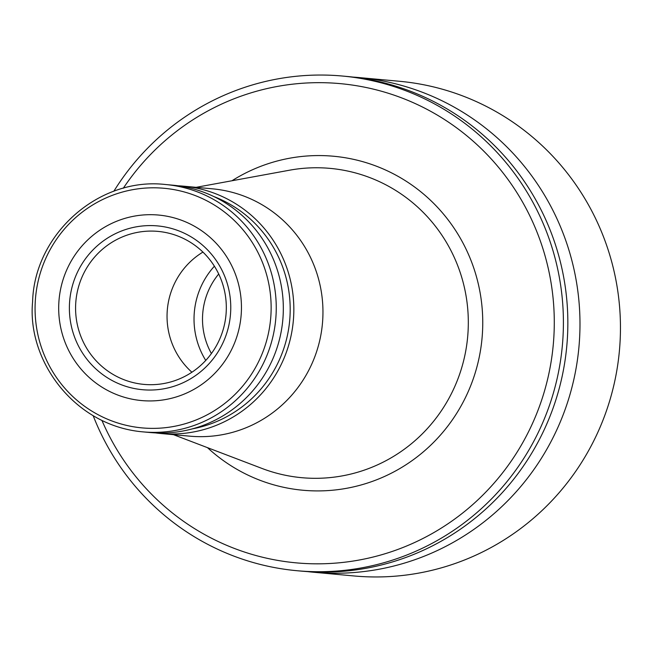 <?xml version="1.0" encoding="UTF-8"?>
<svg xmlns="http://www.w3.org/2000/svg" width="652" height="652" viewBox="0 0 652 652"><rect width="100%" height="100%" fill="white"/><g stroke="black" fill="none" stroke-linecap="round" stroke-linejoin="round"><path stroke-width="0.98" d="M123.277 188.257A240.621 236.032 95.2 0 1 485.169 152.56A240.621 236.032 95.2 0 1 451.314 521.47A240.621 236.032 95.2 0 1 101.965 420.499M113.847 191.24A248.379 243.652 95.2 0 1 342.422 76.039L346.864 76.447A248.379 243.652 95.2 0 1 566.792 346.057A248.379 243.652 95.2 0 1 301.46 571.128L297.019 570.72A248.379 243.652 95.2 0 1 93.236 415.846M342.422 76.039A248.379 243.652 95.2 0 1 562.35 345.65A248.379 243.652 95.2 0 1 297.019 570.72M352.919 77.083A248.379 243.652 95.2 0 1 358.999 77.564L399.472 81.28A248.379 243.652 95.2 0 1 619.4 350.882A248.379 243.652 95.2 0 1 354.069 575.961L313.596 572.244A248.379 243.652 95.2 0 1 307.54 571.608M358.999 77.564A248.379 243.652 95.2 0 1 578.927 347.174A248.379 243.652 95.2 0 1 313.596 572.244M178.077 185.787A124.19 121.826 95.2 0 1 183.342 186.154L212.47 188.827A124.19 121.826 95.2 0 1 322.43 323.628A124.19 121.826 95.2 0 1 189.765 436.164L160.645 433.498A124.19 121.826 95.2 0 1 155.396 432.895M70.302 320.474A82.242 80.677 95.2 0 1 179.439 231.118A82.242 80.677 95.2 0 1 200.474 371.852A82.242 80.677 95.2 0 1 70.302 320.474M59.731 322.153A93.146 91.37 95.2 0 1 183.334 220.955A93.146 91.37 95.2 0 1 207.157 380.336A93.146 91.37 95.2 0 1 59.731 322.153M143.057 431.877L150.131 432.529A124.19 121.826 -84.8 0 0 281.941 289.741A124.19 121.826 -84.8 0 0 172.829 185.192L165.755 184.54C98.648 176.659 34.287 234.353 32.6 301.786C26.895 360.76 74.524 426.058 143.057 431.877A124.19 121.826 -84.8 0 0 274.867 289.097A124.19 121.826 -84.8 0 0 165.755 184.54M213.766 196.513A121.085 118.778 95.2 0 1 289.675 320.621A121.085 118.778 95.2 0 1 192.446 428.845M183.342 186.154A124.19 121.826 95.2 0 1 293.31 320.955A124.19 121.826 95.2 0 1 160.645 433.498M76.439 319.716A76.822 75.355 95.2 0 1 159.87 231.59A76.822 75.355 95.2 0 1 225.991 314.777A76.822 75.355 95.2 0 1 145.828 384.541A76.822 75.355 95.2 0 1 76.439 319.716M191.908 372.227A74.515 73.097 95.2 0 1 167.874 327.548A74.515 73.097 95.2 0 1 202.935 252.088M205.747 360.434A77.621 76.137 95.2 0 1 194.891 330.784A77.621 76.137 95.2 0 1 214.394 266.203M218.705 274.003A69.854 68.525 -84.8 0 0 211.403 353.547M207.483 447.655A167.703 164.508 -84.8 0 0 395.911 470.768A167.703 164.508 -84.8 0 0 480.883 297.434A167.703 164.508 -84.8 0 0 231.982 180.751M173.424 434.664L262.104 468.486A155.298 152.348 -84.8 0 0 466.579 299.129A155.298 152.348 -84.8 0 0 289.48 170.213L196.122 187.328M269.798 289.57A120.31 118.02 -84.8 0 0 135.339 189.235A120.31 118.02 -84.8 0 0 36.414 326.611A120.31 118.02 -84.8 0 0 170.873 426.946A120.31 118.02 -84.8 0 0 269.798 289.57"/></g></svg>
